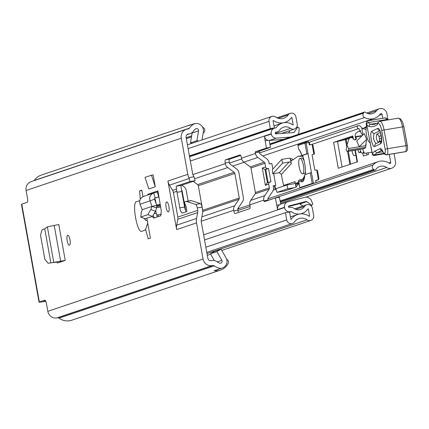 <?xml version="1.0" encoding="UTF-8"?>
<svg xmlns="http://www.w3.org/2000/svg" width="429" height="429" viewBox="0 0 429 429"><rect width="100%" height="100%" fill="white"/><g stroke="black" fill="none" stroke-linecap="round" stroke-linejoin="round"><path stroke-width="0.64" d="M69.965 239.79A5.073 1.459 80.6 0 1 69.396 245.259A5.073 1.459 80.6 0 1 67.171 240.728A5.073 1.459 80.6 0 1 67.734 235.253A5.073 1.459 80.6 0 1 69.965 239.79M152.349 216.5L153.684 218.114L160.768 215.739L161.283 210.8L157.92 190.889A0.976 0.933 -108.6 0 1 157.277 191.977L158.709 196.847L154.676 198.203L158.928 196.777A6.049 5.786 -108.6 0 1 158.709 196.847L155.142 197.882L154.531 199.158L150 200.89C149.051 197.12 150.289 194.493 153.711 193.018L157.277 191.977M215.224 270.334A7.025 6.719 71.4 0 0 216.044 270.12L222.495 267.948A7.025 6.719 71.4 0 1 220.678 268.281L220.715 268.484A14.827 14.184 -108.6 0 1 214.221 265.835A1.952 1.866 71.4 0 0 212.822 265.497L212.012 265.631A8.001 7.652 -108.6 0 1 203.04 259.019L196.536 222.876L176.651 229.579A11.706 11.202 -108.6 0 1 176.673 225.171L177.804 219.273A5.85 5.598 71.4 0 0 177.821 217.069L173.386 192.433A5.85 5.598 71.4 0 0 172.603 190.358L169.476 185.167A11.706 11.202 -108.6 0 1 167.916 181.027L176.651 229.579M167.916 181.027L187.8 174.324L181.295 138.181A8.001 7.652 -108.6 0 1 186.299 129.344A8.001 7.652 -108.6 0 1 187.441 129.059L188.251 128.925A1.952 1.866 71.4 0 0 189.446 128.148A14.827 14.184 -108.6 0 1 194.637 123.557L194.675 123.767A7.025 6.719 71.4 0 1 203.351 129.386A7.025 6.719 71.4 0 1 203.373 131.842L202.038 139.929M44.788 300.166L39.366 301.978A8.001 0.354 169.8 0 0 39.05 302.139L21.45 204.311A8.001 0.354 -10.2 0 1 21.766 204.156L27.086 202.359A3.904 1.121 80.6 0 0 27.472 198.16L26.089 190.487L181.295 138.181M44.686 300.187A3.904 1.121 80.6 0 1 44.739 300.171A3.904 1.121 80.6 0 1 46.45 303.657L47.834 311.331A8.001 7.652 71.4 0 0 56.805 317.943L57.615 317.803A1.952 1.866 -108.6 0 1 59.014 318.146A14.827 14.184 71.4 0 0 71.766 320.216L220.415 270.114A14.827 14.184 71.4 0 0 228.19 263.481A2.928 2.799 71.4 0 0 226.791 259.352L226.668 259.298M142.97 196.659L141.795 190.144L139.645 190.873A62.43 17.932 -99.4 0 0 140.31 199.126M139.731 200.681L136.846 201.582C131.231 201.19 137.318 235.033 142.16 231.118L144.632 230.287L145.629 229.397A62.43 17.932 -99.4 0 0 148.273 238.824L150.423 238.1L146.874 218.345M151.485 175.204L145.034 177.381L148.825 188.974L155.277 186.797L153.137 174.93L151.485 175.204L155.277 186.797M166.103 207.384A5.073 1.459 80.6 0 1 166.667 201.909A5.073 1.459 80.6 0 1 168.897 206.446A5.073 1.459 80.6 0 1 168.334 211.915A5.073 1.459 80.6 0 1 166.103 207.384M56.451 262.103L57.486 263.009L65.24 260.403L58.789 224.533L47.372 226.844L44.734 228.802L42.074 229.746L40.508 235.151L44.841 259.239L48.102 263.288L50.863 262.864L44.734 228.802M144.23 218.409L145.962 220.613L147.201 220.195M187.8 174.324A11.706 11.202 71.4 0 0 188.889 177.611L194.01 176.759L193.399 175.745A5.85 5.598 -108.6 0 1 192.621 173.675L186.089 137.382A2.928 2.799 -108.6 0 1 188.336 134.046L189.146 133.912A7.025 6.719 71.4 0 0 190.149 133.66A7.025 6.719 71.4 0 0 193.463 131.124A9.754 9.331 -108.6 0 1 195.597 128.898A1.952 1.866 -108.6 0 1 198.563 130.861L196.943 140.717L198.665 141.066M222.495 267.948A7.025 6.719 71.4 0 0 226.887 260.188A7.025 6.719 71.4 0 0 226.045 257.867L221.074 249.11L216.892 251.582L221.863 260.339A1.952 1.866 -108.6 0 1 219.755 263.149A9.754 9.331 -108.6 0 1 216.967 261.738A7.025 6.719 71.4 0 0 211.926 260.51L211.116 260.644A2.928 2.799 -108.6 0 1 207.834 258.226L201.303 221.932A5.85 5.598 -108.6 0 1 201.314 219.728L202.445 213.83A11.706 11.202 71.4 0 0 202.467 209.422L202.054 207.105L197.26 207.899A3.904 1.121 -99.4 0 0 195.715 204.429L200.509 203.63A3.904 1.121 80.6 0 1 202.054 207.105M177.821 217.069L197.705 210.366L197.26 207.899M197.705 210.366A5.85 5.598 -108.6 0 1 197.694 212.569L177.804 219.273M176.673 225.171L196.557 218.468L197.694 212.569M196.557 218.468A11.706 11.202 71.4 0 0 196.536 222.876M194.01 176.759L195.098 180.716L189.94 181.574L176.18 186.207L176.85 191.264A5.85 1.684 -99.4 0 0 177.005 192.272L179.799 207.813A5.85 1.684 -99.4 0 0 182.373 213.041A5.85 1.684 -99.4 0 0 182.448 213.02L186.481 211.663A2.022 0.579 -99.4 0 0 186.663 209.486L186.24 207.153A1.952 0.563 -99.4 0 0 185.896 205.963L184.797 203.528A0.976 0.279 80.6 0 1 184.577 202.515A0.976 0.279 80.6 0 1 184.717 201.882L186.004 201.448A9.754 2.805 80.6 0 1 186.127 201.416A9.754 2.805 80.6 0 1 186.545 201.453L195.715 204.429M186.256 201.405L190.792 200.654A9.754 2.805 80.6 0 1 190.921 200.622A9.754 2.805 80.6 0 1 191.339 200.654L200.509 203.63M195.098 180.716L181.344 185.349L180.963 186.186L181.66 190.615A5.85 1.684 -99.4 0 0 181.799 191.479L184.593 207.014A5.85 1.684 -99.4 0 0 186.293 211.728M189.94 181.574L188.889 177.611M61.352 261.711L61.106 261.325M155.727 210.505L156.253 213.449L154.483 213.599M157.363 216.886L156.253 213.449M45.656 301.067L44.042 301.238L45.474 300.74M220.715 268.484L214.157 270.699A14.827 14.184 71.4 0 0 220.415 270.114M203.18 132.99A1.56 1.491 71.4 0 0 203.587 132.717L203.941 132.379A2.928 2.799 71.4 0 0 203.818 128.035A14.827 14.184 71.4 0 0 202.429 126.925M191.795 124.517A14.827 14.184 71.4 0 0 189.891 125.011A14.827 14.184 71.4 0 0 188.079 125.772L194.637 123.557M189.891 125.011L41.243 175.107A14.827 14.184 71.4 0 0 34.24 180.459A1.952 1.866 -108.6 0 1 34.105 180.636M186.299 129.344L31.092 181.655A8.001 7.652 71.4 0 0 26.089 190.487M39.05 302.139A8.001 0.354 169.8 0 0 44.718 301.464L45.764 301.292M192.138 132.572A1.952 1.866 -108.6 0 1 192.117 133.038L190.492 142.889L196.943 140.717M190.492 142.889L192.219 143.243M221.074 249.11L214.629 251.287L210.441 253.759L216.892 251.582M210.441 253.759L214.296 260.553M145.629 229.397L147.71 222.994M141.86 190.503L139.645 190.873M154.413 217.878L153.233 215.76M147.694 195.039A0.976 0.933 71.4 0 0 147.871 194.278L157.92 190.889M160.248 204.499L151.995 206.413L150 200.89L139.993 204.263C139.034 200.499 140.256 197.876 143.672 196.402L153.711 193.018L155.11 197.892M151.995 206.413L156.682 207.84L156.676 205.094L154.531 199.158M145.125 218.683L152.493 216.452L155.437 211.304L156.682 207.84M150.847 209.481L151.941 206.429L142.208 209.711L141.189 212.736L140.873 216.999L147.887 214.634L150.847 209.481L155.437 211.304M147.887 214.634L152.483 216.457M145.265 218.822L140.674 216.999L145.469 218.822M139.993 204.263L142.267 209.727M50.863 262.875L65.24 260.403M47.372 226.844L53.802 262.553L64.672 260.5M268.034 200.364L373.064 164.967A2.928 2.799 71.4 0 0 373.605 169.434L374.404 169.981A0.976 0.933 71.4 0 0 375.697 169.718A8.29 7.931 -108.6 0 1 379.778 166.473A8.29 7.931 -108.6 0 1 386.679 167.471A6.049 5.786 71.4 0 0 395.495 161.518L394.074 153.614M387.918 119.401L386.867 113.567A6.049 5.786 71.4 0 0 376.485 110.8A8.29 7.931 -108.6 0 1 372.726 113.567A8.29 7.931 -108.6 0 1 365.352 112.226A0.976 0.933 71.4 0 0 364.044 112.398L363.481 113.176A2.928 2.799 71.4 0 0 364.532 117.557L259.497 152.955M352.552 136.83L350.745 137.436M349.394 137.891L341.06 140.701L337.505 141.447A9.754 0.434 169.8 0 0 333.623 142.39L352.81 135.923A9.754 0.434 169.8 0 0 352.429 136.116L352.81 138.235M273.219 190.213L275.568 189.42L274.892 185.687M270.023 163.824L270.908 163.524A9.754 0.434 169.8 0 0 270.522 163.722L270.527 163.739M373.064 164.967A13.363 12.784 -108.6 0 1 378.158 161.669A13.363 12.784 -108.6 0 1 389.28 163.272A0.976 0.933 71.4 0 0 390.706 162.312L389.28 154.413M382.775 118.248L382.078 114.361A0.976 0.933 71.4 0 0 380.4 113.916A13.363 12.784 -108.6 0 1 374.345 118.377A13.363 12.784 -108.6 0 1 364.532 117.557M238.755 208.65L238.551 207.529M333.623 142.39L338.283 168.286L357.47 161.819L355.362 150.112M362.843 153.191L363.347 155.995L368.5 154.542L368.184 152.778M349.147 138.605L341.06 140.701M355.807 154.912A4.88 1.4 80.6 0 1 355.426 155.309L354.349 155.673A4.88 1.4 80.6 0 1 354.29 155.689A4.88 1.4 80.6 0 1 352.037 150.665M352.659 137.419L351.909 137.473L352.407 137.516L353.249 139.023A1.657 1.223 9.6 0 0 354.998 139.881A1.657 1.223 9.6 0 0 356.397 138.926A1.657 1.223 9.6 0 0 356.37 138.503L355.914 136.937L361.534 135.998A0.976 0.279 -99.4 0 0 361.266 135.687A0.976 0.279 -99.4 0 0 361.121 135.939M363.347 155.995L368.5 154.542M366.843 154.815L366.522 153.04M362.859 148.863A3.904 1.121 80.6 0 0 363.036 150.236L364.232 152.799A1.952 0.563 -99.4 0 0 364.72 153.319L371.964 152.188M366.023 143.259A4.853 1.394 80.6 0 1 365.744 146.08A0.976 0.279 -99.4 0 0 365.615 145.667L366.682 139.371L364.253 133.623L356.735 140.996L359.164 146.739L366.682 139.371M364.457 127.965A9.754 2.805 80.6 0 1 365.406 127.022A9.754 2.805 80.6 0 1 366.044 127.156L366.334 127.107M366.05 129.461L361.819 128.4L366.216 127.67M366.484 123.45L366.216 123.52L366.489 126.582M361.819 128.4L363.047 134.808M365.728 147.244L364.747 148.434L347.608 151.281L348.584 150.091L365.728 147.244A0.976 0.279 -99.4 0 0 365.744 146.08M364.747 148.434A3.904 1.121 80.6 0 1 364.5 148.595A3.904 1.121 80.6 0 1 364.21 148.52M347.608 151.281A3.904 1.121 80.6 0 1 347.356 151.442A3.904 1.121 80.6 0 1 346.369 150.402L346.133 149.909L346.97 144.964L349.345 138.025L352.407 137.516M365.615 145.667L348.471 148.52L346.97 144.964M355.244 139.859L355.593 136.862L355.914 136.937L355.593 136.862M348.584 150.091A0.976 0.279 -99.4 0 0 348.471 148.52M379.896 130.791L374.126 133.558C372.989 137.741 373.621 141.077 376.035 143.565L381.805 140.803M381.44 140.615L378.292 142.128C376.372 140.149 375.868 137.5 376.775 134.18L380.416 132.438M384.084 153.839L374.147 155.48L384.078 153.829M387.339 119.997A19.509 5.604 80.6 0 1 386.92 119.509A19.509 5.604 -99.4 0 0 384.995 117.905A1.952 1.845 -69 0 1 385.923 117.996L385.923 117.996A1.952 1.952 0 0 0 384.899 117.895A1.952 0.563 -99.4 0 0 384.856 117.905A1.952 0.563 -99.4 0 0 384.813 117.937M377.761 122.753A1.952 1.764 30 0 0 377.606 124.035L377.241 124.667L377.761 122.753L379.788 121.251A9.754 2.805 80.6 0 1 384.057 129.88L387.494 148.686L407.314 145.485C407.845 149.12 407.389 151.121 405.947 151.485L405.759 151.571A1.952 1.861 64.4 0 0 405.855 151.523M382.014 150.386L376.984 152.794L374.463 154.939L372.324 153.668L366.398 123.021L366.688 121.021A19.509 5.604 80.6 0 1 368.484 122.571A19.509 5.604 -99.4 0 0 370.742 124.271A111.165 31.934 -99.4 0 0 374.34 124.367L377.89 122.817M382.84 151.823L376.984 152.794L374.753 151.201L380.024 148.675A9.754 2.805 80.6 0 1 382.802 151.394A6.44 1.85 -99.4 0 0 384.641 153.185L384.829 153.094A3.512 1.008 -99.4 0 0 385.119 149.212L381.681 130.384A7.802 2.242 -99.4 0 0 377.606 124.035M383.295 152.322A1.952 1.26 -24.2 0 1 382.866 151.882L384.615 154.317L386.658 154.848A8.387 2.408 80.6 0 0 386.851 154.789L387.038 154.697A5.464 1.571 80.6 0 0 387.494 148.686L385.119 149.212M383.724 153.4L374.463 154.939L373.273 155.512L372.404 154.472L372.324 153.668M366.865 120.919L384.899 117.895A1.952 0.563 -99.4 0 1 384.995 117.905L366.688 121.021M373.273 155.512A9.754 0.778 169.2 0 0 374.147 155.48M374.817 146.509C372.19 148.262 369.096 132.025 371.895 131.188L377.665 128.427C380.292 126.668 383.387 142.911 380.587 143.742L374.817 146.509A2.928 2.794 -115.6 0 1 376.035 143.565M381.183 135.505L379.005 136.551L379.509 139.184L381.499 138.229M366.924 125.761A8.778 2.52 -99.4 0 0 366.495 134.888A8.778 2.52 -99.4 0 0 370.163 142.739M303.271 157.448A9.754 2.805 -99.4 0 0 301.512 156.151A9.754 2.805 -99.4 0 0 301.158 156.301L298.091 156.247L291.339 160.891A0.976 0.279 80.6 0 1 291.307 160.907A0.976 0.279 80.6 0 1 291.018 160.553L290.138 158.301L293.329 159.524M290.101 158.339A5.85 5.47 42.5 0 0 288.181 158.328L281.73 159.4L282.598 163.117L289.049 162.044A1.952 1.823 -137.5 0 1 291.329 163.594L290.138 158.301M291.329 163.594L281.392 174.421A31.215 8.966 -99.4 0 0 283.666 185.451L295.039 181.617L296.015 187.039L295.908 184.277A0.976 0.279 80.6 0 1 296.026 183.633L298.729 181.773M301.973 179.542L302.777 178.99L304.676 175.885M302.681 155.652L298.091 156.247M304.123 178.764L302.777 178.99M295.039 181.617A1.952 1.866 -108.6 0 1 293.543 183.837L287.092 184.91L287.779 188.749L294.235 187.677A5.85 5.598 71.4 0 0 296.015 187.039M283.73 186.047L283.666 185.451M281.392 174.421L279.263 172.71L272.812 173.783A31.215 8.966 80.6 0 1 272.345 169.632L281.73 159.4M295.066 187.468L284.309 191.093L277.032 192.369A31.215 8.966 80.6 0 1 275.885 188.69L287.092 184.91M299.286 183.092L296.058 187.028M287.779 188.749L277.032 192.369M272.812 173.783L282.598 163.117M304.252 161.224A7.802 2.242 -99.4 0 0 301.834 158.076L299.989 158.381A7.802 2.242 -99.4 0 0 299.12 166.806A7.802 2.242 -99.4 0 0 302.547 173.783A7.802 2.242 -99.4 0 0 303.416 165.358A7.802 2.242 -99.4 0 0 299.989 158.381M302.547 173.783L304.392 173.472A7.802 2.242 -99.4 0 0 305.491 171.552M299.249 149.818A0.976 0.858 -42.7 0 1 298.648 149.078A17.165 4.933 80.6 0 1 301.978 155.459L302.59 155.405A16.195 4.649 80.6 0 1 304.654 163.261A16.195 4.649 80.6 0 1 305.416 174.437M298.611 149.099A0.976 0.976 0 0 0 298.852 149.587C299.045 149.233 300.069 151.196 301.93 155.48L306.853 153.813L304.939 143.168L298.005 145.506L298.611 149.099L298.01 145.528M318.924 178.695L317.508 170.592L318.924 178.695L318.522 179.703L315.723 180.432L316.109 182.582M305.711 142.053L308.451 141.597A0.976 0.279 80.6 0 1 308.462 141.591A0.976 0.279 80.6 0 1 308.891 142.466L309.309 144.777L312.199 144.568L312.934 145.174L314.436 153.539L314.007 154.268L312.055 154.778L314.816 170.125L316.774 169.981L317.519 170.887M303.196 180.545L302.241 180.706A16.195 4.649 -99.4 0 0 302.847 180.738C303.26 181.848 303.904 179.826 304.778 174.667L311.459 172.56L308.043 153.571L306.853 153.813M302.59 155.405L308.043 153.571L306.129 142.927A0.976 0.279 -99.4 0 0 305.7 142.053A0.976 0.279 -99.4 0 0 305.684 142.058L308.462 141.591M318.581 179.687L315.76 180.63L318.581 179.687M304.842 174.63A17.165 4.933 80.6 0 1 301.442 181.816A0.976 0.928 104.7 0 1 302.241 180.706L299.447 179.971A0.976 0.279 -99.4 0 0 299.41 179.966L303.973 179.209L299.447 179.971A0.976 0.928 104.7 0 0 298.648 181.081L299.823 187.618L312.183 183.451L310.269 172.801M357.984 149.673L358.285 151.078A1.952 0.563 -99.4 0 0 359.1 152.611A1.952 0.563 -99.4 0 0 359.18 152.574L360.698 151.394M362.526 135.323A14.286 4.102 -99.4 0 0 358.773 131.236A14.286 4.102 -99.4 0 0 358.177 131.51L355.695 133.451A3.904 1.121 -99.4 0 0 355.448 137.725M361.095 130.85A14.286 4.102 -99.4 0 0 361.079 130.85L358.773 131.236M359.888 149.356A7.802 2.242 -99.4 0 0 362.559 153.239A7.802 2.242 -99.4 0 0 363.626 151.507M181.901 185.162L183.821 186.577A6.049 5.786 -108.6 0 1 186.25 190.503L188.154 201.083M181.59 190.117A1.754 1.678 -108.6 0 1 182.196 191.178L185.719 210.768M240.626 155.421L229.542 159.159A2.928 0.842 -99.4 0 0 229.258 162.307L229.376 162.966A1.754 1.678 71.4 0 0 230.078 164.103L236.486 168.828A6.049 5.786 -108.6 0 1 238.915 172.753L243.334 197.302A6.049 5.786 -108.6 0 1 242.417 201.786L238.031 208.301A1.754 1.678 71.4 0 0 237.763 209.604L237.881 210.264A2.928 0.842 -99.4 0 0 238.578 212.387M273.659 173.643L275.772 185.392L273.187 185.821L273.434 187.162A6.049 5.786 -108.6 0 1 272.512 191.645L268.125 198.16A1.754 1.678 71.4 0 0 267.862 199.458L267.98 200.118A0.976 0.279 -99.4 0 0 268.05 200.418M269.214 140.444L270.463 147.399L259.448 151.115A0.976 0.279 -99.4 0 0 259.352 152.166L259.47 152.821A1.754 1.678 71.4 0 0 260.172 153.963L266.586 158.682A6.049 5.786 -108.6 0 1 269.015 162.607L269.256 163.953L271.836 163.524L272.839 169.09M192.857 174.582L225.316 163.642A6.049 5.786 71.4 0 0 227.751 167.567L234.159 172.286A1.754 1.678 -108.6 0 1 234.861 173.429L239.28 197.978A1.754 1.678 -108.6 0 1 239.012 199.281L234.625 205.797A6.049 5.786 71.4 0 0 233.708 210.28L233.826 210.934L237.881 210.264M202.654 211.229A1.754 1.678 71.4 0 0 202.735 210.296L198.316 185.741A1.754 1.678 71.4 0 0 197.613 184.604L193.2 181.354M268.136 182.647L265.744 169.358L268.538 168.415L270.956 181.842L270.216 181.966A1.952 1.866 71.4 0 0 268.72 184.191L269.374 187.838A1.754 1.678 -108.6 0 1 269.112 189.135L264.72 195.651A6.049 5.786 71.4 0 0 263.803 200.134L263.921 200.793A0.976 0.279 80.6 0 0 264.35 201.662A0.976 0.279 80.6 0 0 264.366 201.662L275.38 197.946L277.59 209.593A4.88 4.665 -108.6 0 1 279.563 204.74L276.802 205.201M225.316 163.642L225.198 162.982A2.928 0.842 80.6 0 1 225.488 159.835L239.999 154.944A2.928 0.842 80.6 0 1 240.036 154.933A2.928 0.842 80.6 0 1 241.323 157.55L241.441 158.204L255.416 153.496A6.049 5.786 71.4 0 0 257.845 157.422L264.253 162.141A1.754 1.678 -108.6 0 1 264.956 163.283L265.615 166.929A1.952 1.866 71.4 0 0 267.803 168.538L265.009 169.482L262.28 168.05L265.615 166.929M233.826 210.934A2.928 0.842 80.6 0 0 235.113 213.551A2.928 0.842 80.6 0 0 235.151 213.54L249.662 208.65A2.928 0.842 80.6 0 0 249.951 205.502L249.834 204.842A6.049 5.786 -108.6 0 1 250.751 200.359L255.137 193.844A1.754 1.678 71.4 0 0 255.405 192.546L250.986 167.991A1.754 1.678 71.4 0 0 250.279 166.854L243.87 162.13A6.049 5.786 -108.6 0 1 241.441 158.204M275.38 197.946L279.44 197.276L280.684 204.193M290.937 219.428L289.495 212.001L285.441 212.671L286.749 219.943A4.488 4.295 71.4 0 0 294.509 221.927A9.561 9.148 -108.6 0 1 298.943 218.586A9.561 9.148 -108.6 0 1 307.057 219.841A4.488 4.295 71.4 0 0 313.669 215.471L312.376 208.274A4.488 4.295 71.4 0 0 304.552 206.392A8.097 7.749 -108.6 0 1 300.675 209.395A8.097 7.749 -108.6 0 1 293.634 208.204A4.488 4.295 71.4 0 0 290.369 207.384L289.452 207.539A0.783 0.745 -108.6 0 1 288.578 206.891L288.524 206.601A0.585 0.558 71.4 0 1 288.926 205.947L306.043 201.469L299.163 203.786A0.976 0.933 -108.6 0 1 299.946 203.941L302.794 206.043M291.141 219.358A13.851 13.251 -108.6 0 1 297.576 214.516A13.851 13.251 -108.6 0 1 309.325 216.334L309.615 216.146L308.317 208.944L307.979 208.864A12.387 11.851 -108.6 0 1 302.048 213.46A12.387 11.851 -108.6 0 1 291.27 211.642L290.213 211.76A5.073 4.853 -108.6 0 1 284.524 207.566L284.47 207.277L277.59 209.593M297.801 134.545L298.831 133.017L299.195 128.11L297.758 127.048L294.326 132.148A0.976 0.933 71.4 0 1 293.645 132.545L275.954 133.853A0.585 0.558 71.4 0 1 275.348 133.365L275.295 133.07A0.783 0.745 -108.6 0 1 275.895 132.18L276.812 132.03A4.488 4.295 71.4 0 0 279.601 130.207A8.097 7.749 -108.6 0 1 283.478 127.204A8.097 7.749 -108.6 0 1 290.519 128.389A4.488 4.295 71.4 0 0 297.227 124.094L295.935 116.897A4.488 4.295 71.4 0 0 288.175 114.913A9.561 9.148 -108.6 0 1 283.741 118.254A9.561 9.148 -108.6 0 1 275.627 116.999A4.488 4.295 71.4 0 0 269.015 121.369L270.324 128.641L274.378 127.965L189.538 156.558M283.376 139.409L269.482 140.433A4.88 4.665 -108.6 0 1 264.414 136.358L271.294 134.036L271.241 133.746A5.073 4.853 -108.6 0 1 275.134 127.965L276.174 127.729A12.387 11.851 -108.6 0 1 282.105 123.134A12.387 11.851 -108.6 0 1 292.884 124.957L293.173 124.769L291.876 117.567L291.538 117.482A13.851 13.251 -108.6 0 1 285.108 122.324A13.851 13.251 -108.6 0 1 273.359 120.506L273.069 120.694L274.378 127.965M264.414 136.358L266.409 148.075L255.389 151.791A0.976 0.279 80.6 0 0 255.293 152.837L255.416 153.496M158.424 216.527L158.129 214.865M156.065 203.394L155.486 200.177A1.754 1.678 71.4 0 0 154.778 199.04L154.472 198.815M159.256 198.45A6.049 5.786 71.4 0 0 158.451 196.938M310.907 205.63L311.84 205.319L312.827 203.855L310.768 199.351L309.159 198.166A5.266 5.041 71.4 0 0 304.933 197.324L287.816 201.802A4.88 4.665 71.4 0 0 284.47 207.277M288.519 206.569L299.163 203.786M290.256 137.087L276.362 138.117A4.88 4.665 71.4 0 1 271.294 134.036M267.969 140.294L265.202 140.75M268.012 140.304L265.095 140.787M204.542 239.94L285.441 212.671M189.42 155.904L270.324 128.641M268.538 168.415L267.803 168.538M270.463 147.399L266.409 148.075M288.481 132.926L290.117 130.502M296.514 127.467L297.758 127.048M279.563 204.74A4.88 4.665 -108.6 0 1 280.641 204.209L287.521 201.887M311.84 205.319L306.826 201.625A0.976 0.933 71.4 0 0 306.043 201.469M275.772 185.392L273.262 186.234M265.744 169.358L265.009 169.482L267.417 182.888M268.72 184.191L265.39 185.312L267.138 182.979L269.943 182.035M156.649 215.111L161.427 214.318M160.671 207.057L156.73 207.711M21.766 204.156L39.366 301.978M47.834 311.331L203.04 259.019M139.318 200.751L139.645 201.142M176.85 191.264L173.386 192.433M172.603 190.358L176.303 189.114M189.328 178.48L169.476 185.167M217.203 261.91L221.863 260.339M186.148 137.709L191.65 135.854M186.159 137.763L191.64 135.913M187.092 134.604L189.146 133.912M187.527 134.32L188.336 134.046M59.014 318.146L214.221 265.835M57.615 317.803L212.822 265.497M56.805 317.943L212.012 265.631M34.24 180.459L189.446 128.148M192.117 133.038L198.563 130.861M191.339 200.654L186.545 201.453M184.593 207.014L179.799 207.813M181.799 191.479L177.005 192.272M181.344 185.349L176.18 186.207M54.193 225.348L60.639 261.164L59.803 261.54M379.198 115.331L382.078 114.361M388.792 162.956L390.706 162.312M353.41 139.248L352.81 135.923M280.512 203.255L386.679 167.471M368.061 113.642L376.485 110.8M237.929 210.51L250.075 206.419M241.629 158.977L229.402 163.1M364.044 112.398L269.879 144.133M269.975 144.686L363.481 113.176M373.605 169.434L280.099 200.949M280.239 201.721L374.404 169.981M342.101 166.999L337.505 141.447M345.447 139.779L346.686 146.664M347.538 151.41L349.871 164.377M350.632 164.119L348.327 151.281M347.115 144.552L346.219 139.591M356.37 138.503L356.231 139.312M366.704 124.265A1.952 1.662 141.4 0 1 368.484 122.571L386.92 119.509A1.952 1.662 -38.6 0 1 388.277 119.841M404.885 151.791A8.387 2.408 -99.4 0 0 405.089 151.786A8.387 2.408 -99.4 0 0 405.282 151.727L405.469 151.635A5.464 1.571 -99.4 0 0 405.925 145.619L402.488 126.818A9.754 2.805 -99.4 0 0 398.219 118.19L400.568 118.908L402.584 122.05L403.877 126.668L407.223 145.463M381.681 130.384L403.877 126.668L407.314 145.485M384.829 153.094A1.952 1.861 -115.6 0 0 387.038 154.697L405.469 151.635A1.952 1.861 64.4 0 0 405.947 151.485M384.641 153.185A1.952 1.861 -115.6 0 0 386.851 154.789L405.282 151.727A1.952 1.861 64.4 0 0 405.759 151.571L386.658 154.848A8.387 2.408 80.6 0 1 386.18 154.772M372.281 153.303L374.753 151.201M381.949 150.306A1.952 1.861 -115.6 0 1 380.024 148.675M382.411 150.225L381.778 150.134L382.866 151.882A1.952 1.26 -24.2 0 1 382.802 151.394M377.375 123.171L370.742 124.271A1.952 1.855 101.8 0 0 369.154 126.501A21.461 6.167 80.6 0 1 366.849 124.844M377.241 124.667A113.117 32.497 80.6 0 1 369.154 126.501M379.005 136.551A2.928 2.794 64.4 0 0 376.775 134.18M378.292 142.128A2.928 2.794 64.4 0 0 379.509 139.184M380.587 143.742A2.928 2.794 -115.6 0 1 381.333 141.184M379.681 130.732A2.928 2.794 -115.6 0 1 377.665 128.427M374.126 133.558A2.928 2.794 -115.6 0 1 371.895 131.188M298.975 183.14L296.026 183.633M279.263 172.71L289.049 162.044M291.018 160.553L292.095 160.371M295.908 184.277L298.906 183.778M294.235 187.677L283.483 191.296M318.441 179.719L316.693 169.986M313.872 154.306L312.119 144.573M308.891 142.466L304.939 143.168A0.976 0.933 -108.6 0 1 305.684 142.058A0.976 0.976 0 0 0 305.545 142.09L298.616 144.428A0.976 0.933 -108.6 0 1 298.756 144.391L305.416 142.149M311.459 172.56L313.374 183.204L315.111 182.915M301.442 181.816L298.611 181.102L299.823 187.618A0.976 0.933 -108.6 0 0 299.989 188.015M312.945 145.474L314.35 153.282M313.411 183.489A0.976 0.279 -99.4 0 0 313.374 183.204L312.183 183.451A0.976 0.933 -108.6 0 0 312.35 183.848M299.828 187.639L299.785 187.634A0.976 0.976 0 0 0 299.951 188.025M298.654 181.108L298.611 181.102A0.976 0.976 0 0 1 299.41 179.966A0.976 0.279 -99.4 0 0 299.399 179.971A0.976 0.279 -99.4 0 0 299.372 179.987M298.005 145.506A0.976 0.933 -108.6 0 1 298.616 144.428A0.976 0.976 0 0 0 297.967 145.522L298.005 145.506M358.719 128.587A1.464 1.4 -108.6 0 1 358.092 125.751A1.464 1.4 -108.6 0 1 358.301 125.697M310.752 144.675A1.464 1.4 -108.6 0 1 310.575 141.784M311.502 144.525A1.464 1.4 -108.6 0 1 311.191 144.637M359.18 152.574L361.18 152.247M181.767 191.318L182.196 191.178M198.316 185.741L234.861 173.429M202.735 210.296L239.28 197.978M265.39 185.312L262.28 168.05M250.986 167.991L264.956 163.283M255.405 192.546L269.374 187.838M201.217 221.23L233.708 210.28M249.834 204.842L263.803 200.134M203.625 234.835L284.524 207.566M190.342 161.014L271.241 133.746M201.871 216.833L234.625 205.797M250.751 200.359L264.72 195.651M202.66 211.535L239.012 199.281M255.137 193.844L269.112 189.135M194.954 178.62L227.751 167.567M243.87 162.13L257.845 157.422M197.613 184.604L234.159 172.286M250.279 166.854L264.253 162.141M154.966 200.354L155.486 200.177M206.993 253.566L307.057 219.841M278.185 118.281L288.175 114.913M269.482 140.433L276.362 138.117M205.85 247.211L286.749 219.943M295.769 209.352L304.552 206.392M188.117 148.632L269.015 121.369M275.386 133.494L290.519 128.389M275.407 132.502L276.812 132.03M309.239 216.275L309.615 216.146M307.808 209.121L308.317 208.944M289.537 212.226L291.27 211.642M289.521 212.146L291.13 211.604M289.495 212.001L290.213 211.76M273.075 120.597L273.359 120.506M291.35 117.744L291.876 117.567M292.798 124.893L293.173 124.769M275.826 127.847L276.174 127.729M267.98 200.118L263.921 200.793M259.352 152.166L255.293 152.837M259.448 151.115L255.389 151.791M294.326 132.148L293.002 132.593M299.946 203.941L306.826 201.625M229.258 162.307L225.198 162.982M225.488 159.835L229.542 159.159M156.917 206.59L160.494 205.995M156.837 205.673L160.344 205.089M186.931 134.744L190.149 133.66M186.325 138.68L191.473 136.948M190.921 200.622L186.127 201.416M237.763 208.987L249.844 204.912M267.857 198.841L378.158 161.669M232.775 166.093L244.074 162.28M262.87 155.947L374.345 118.377M280.303 202.091L375.219 170.104M269.846 143.967L364.484 112.071M366.597 113.042L379.225 108.784M305.7 197.19L391.715 168.2M357.073 161.953L354.955 150.177M275.171 189.554L274.501 185.816M365.406 127.022L366.398 126.861M347.356 151.442L364.5 148.595M349.517 137.639L352.07 137.216M355.711 136.61L361.266 135.687M385.923 117.996L388.476 120.045M379.788 121.251L398.219 118.19M372.404 154.472L366.398 123.021M381.858 140.771L381.274 141.366C382.26 144.021 380.528 129.183 379.451 130.395L380.191 130.765M301.512 156.151L302.783 155.942M360.129 131.011L358.923 128.55M362.114 128.351L360.457 126.233L359.164 125.654L358.092 125.751L310.365 141.833L308.982 142.97M358.751 128.614L311.304 144.605M359.1 152.611L361.197 152.268M364.307 152.949L362.559 153.239M206.778 252.359L292.422 223.493M207.309 255.33L210.687 254.193M221.831 250.434L310.864 220.431M294.573 208.816L306.703 204.724M187.435 144.852L271.82 116.409M277.005 117.814L290.261 113.347M281.354 133.457L294.423 129.049M275.37 132.572L277.45 131.869M290.385 216.94L297.576 214.516M300.809 213.878L302.048 213.46M284.127 122.656L285.108 122.324M273.997 125.869L282.105 123.134M189.57 156.735L274.415 128.142M156.66 205.041L160.242 204.445"/></g></svg>
